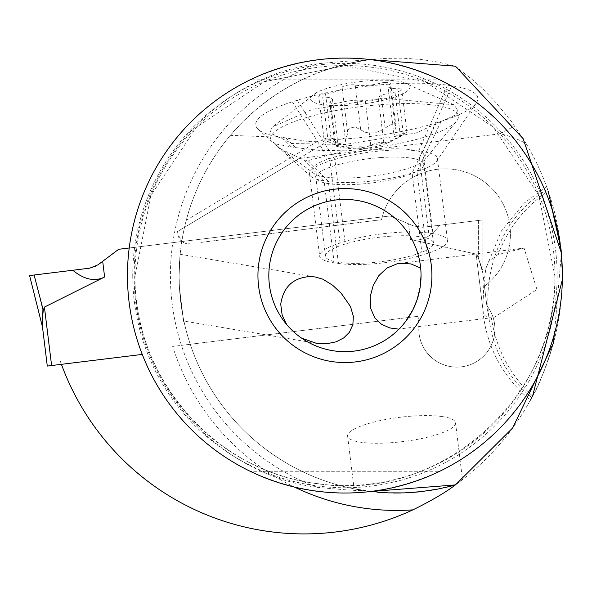 <?xml version="1.0" encoding="UTF-8"?>
<svg xmlns="http://www.w3.org/2000/svg" width="592" height="592" viewBox="0 0 592 592"><rect width="100%" height="100%" fill="white"/><g stroke="black" fill="none" stroke-linecap="round" stroke-linejoin="round"><path stroke-width="0.44" stroke-dasharray="2.96 2.22" d="M142.258 354.408L47.286 366.063M476.123 254.086L410.448 239.457L408.524 223.776L390.098 215.954L413.838 226.033L390.098 215.954L129.219 247.989L390.098 215.954L413.838 226.033L422.755 227.284L482.88 219.898L439.715 225.204C430.902 237.044 421.149 241.795 410.448 239.457L476.123 254.086L478.255 257.365L478.373 220.453L422.755 227.284L413.838 226.033L408.524 223.776L410.448 239.457C421.149 241.795 430.902 237.044 439.715 225.204L482.88 219.898L482.88 273.437L482.88 219.898L478.373 220.453L478.373 256.839L476.123 254.086L483.301 312.532L476.123 254.086M95.689 266.319L118.666 249.284L390.098 215.954L118.666 249.284L98.08 264.802L89.725 268.176L95.046 266.637M29.6 275.561L42.55 327.502L42.106 323.868L42.513 327.169L42.106 323.868L42.905 310.312L44.43 307.093L104.614 277.004L102.69 261.324M482.436 269.797L478.018 256.765L482.843 273.104L478.255 257.365L482.436 269.797L487.616 311.999L482.436 269.797M42.513 327.169L42.905 310.312L34.107 275.006L72.772 270.255C84.182 279.616 94.794 281.866 104.614 277.004M43.238 310.149L43.149 310.793L43.238 310.149M317.142 63.803A226.166 226.166 0 0 0 317.142 487.312C214.896 473.829 132.697 379.59 134.266 275.561C132.512 171.717 215.096 77.049 317.142 63.803C344.174 61.213 359.529 60.162 363.222 60.665L370.733 59.622M317.142 487.312C344.174 489.902 359.529 490.953 363.222 490.457A217.471 217.471 0 0 1 179.11 275.561A217.471 217.471 0 0 0 190.254 344.27L172.664 346.431A234.869 234.869 0 0 0 294.572 487.12M370.733 491.493L363.222 490.457A217.471 217.471 0 0 1 179.11 275.561C180.345 246.546 180.345 246.546 179.11 275.561C180.345 246.546 180.345 246.546 179.11 275.561A217.471 217.471 0 0 1 363.222 60.665A217.471 217.471 0 0 0 179.11 275.561A217.471 217.471 0 0 1 181.818 241.366L177.903 234.269A10.871 10.871 0 0 0 190.017 243.741A10.871 10.871 0 0 1 181.818 241.366A217.471 217.471 0 0 1 184.526 227.328A217.471 217.471 0 0 0 181.818 241.366M554.334 334.228L561.342 254.146M61.42 364.332A258.356 258.356 0 0 1 59.977 360.269A258.356 258.356 0 0 0 528.538 403.426A258.356 258.356 0 0 0 526.258 143.775A103.089 86.987 151.7 0 0 500.092 133.807L299.086 158.486L177.563 231.509L184.526 227.328L186.236 220.357C194.65 188.759 209.353 160.425 230.34 135.353L281.814 137.314A107.248 24.124 -7 0 1 258.341 129.478A107.248 24.124 -7 0 1 292.367 101.809L297.258 100.27A107.248 24.124 -7 0 1 447.485 85.181L451.733 85.803A107.248 24.124 -7 0 1 476.345 102.919A107.248 24.124 -7 0 1 441.181 121.308L436.289 122.847A107.248 24.124 -7 0 1 327.043 139.801L328.175 140.718L327.42 141.466L184.526 227.328M230.34 135.353L242.343 122.248L255.374 110.171L269.345 99.197L284.167 89.392L299.737 80.838L315.958 73.586L332.719 67.68L349.902 63.159L367.395 60.058L385.089 58.393L402.856 58.179L420.579 59.415L438.139 62.101L455.433 66.2L474.31 81.245L483.205 89.414L495.8 102.423L511.125 121.079L526.258 143.775M400 263.322L524.053 248.085L498.198 254.39C508.188 228.016 524.86 206.919 548.207 191.098L546.571 186.524L547.615 189.41L561.416 253.05M562.363 279.668L562.385 273.038M561.135 250.016L561.075 249.447M498.198 254.39L488.444 261.768L485.803 268.746L483.76 284.73L482.791 310.889C486.661 347.038 502.519 376.801 530.358 400.177L532.593 396.033C509.742 374.743 495.992 348.651 491.345 317.771L399.126 329.004A76.116 76.116 0 0 1 301.602 338.136L299.582 336.685M547.615 189.41C475.346 231.812 466.755 344.714 531.779 397.565C537.684 388.633 544.884 370.525 553.379 343.234M455.433 484.915L455.433 484.915C464.801 477.922 464.801 477.922 455.433 484.915A217.471 217.471 0 0 1 190.254 344.27A217.471 217.471 0 0 0 455.433 484.915M190.254 344.27L418.033 316.306L419.055 324.608L418.033 316.306L172.664 346.431M200.814 242.417L381.551 219.684A65.238 65.238 0 0 1 509.941 226.144A65.238 65.238 0 0 0 381.551 219.684L200.814 242.417M484.448 286.195A65.238 65.238 0 0 0 509.941 226.144A65.238 65.238 0 0 1 484.448 286.195L486.839 305.635L484.448 286.195M494.623 324.431A38.058 38.058 0 0 0 486.839 305.635A38.058 38.058 0 0 1 461.486 366.84A38.058 38.058 0 0 1 419.077 333.703A38.058 38.058 0 0 0 461.486 366.84A38.058 38.058 0 0 0 494.623 324.431M419.055 324.608A38.058 38.058 0 0 0 419.077 333.703A38.058 38.058 0 0 1 419.055 324.608M177.903 234.269L177.563 231.509L177.903 234.269M500.092 133.807L514.677 125.955M299.086 158.486L327.42 141.466M432.952 233.699L428.704 233.078A59.807 13.453 173 0 0 344.936 241.492L340.045 243.031A59.807 13.453 173 0 0 319.628 256.01A59.807 13.453 173 0 0 334.162 262.833L338.409 263.455A59.807 13.453 173 0 0 422.177 255.034L427.069 253.502A59.807 13.453 173 0 0 447.485 240.515A59.807 13.453 173 0 0 432.952 233.699L422.88 151.678A59.807 13.453 -7 0 1 437.414 158.493A59.807 13.453 -7 0 1 436.607 161.216A59.807 13.453 -7 0 1 416.997 171.473L412.106 173.012A59.807 13.453 -7 0 1 328.338 181.426L324.09 180.812A59.807 13.453 -7 0 1 311 176.438A59.807 13.453 -7 0 1 309.557 173.989A59.807 13.453 -7 0 1 329.973 161.009L334.865 159.47A59.807 13.453 -7 0 1 418.633 151.056L422.88 151.678L451.733 85.803M345.491 150.819L318.304 150.279L295.445 147.593L276.59 144.137L272.076 141.725L270.773 139.897A94.602 21.282 -7 0 1 270.618 139.142A94.602 21.282 -7 0 1 383.527 104.414A94.602 21.282 -7 0 1 458.408 116.084A94.602 21.282 -7 0 1 456.469 121.271A94.602 21.282 -7 0 1 345.491 150.819L308.062 160.573L303.814 159.951L281.518 149.347L274.969 144.307L270.773 139.897M327.043 139.801L317.808 141.296L307.144 141.362L283.472 137.559M382.758 98.102L312.709 109.254L272.276 127.073L269.841 132.837L292.226 143.53L344.714 144.507L415.976 133.03L455.722 114.929L457.631 109.779L453.872 104.777L382.758 98.102M390.417 236.215A54.368 12.232 -7 0 1 433.448 242.92A54.368 12.232 -7 0 1 368.55 262.885A54.368 12.232 -7 0 1 325.519 256.173A54.368 12.232 -7 0 1 390.417 236.215M370.755 491.486L354.097 488.837L377.474 492.189M383.52 492.633L393.199 493.003M400.599 492.988L409.997 492.611M418.714 491.9L427.542 490.812M435.875 489.443L444.932 487.579M450.068 486.343L450.86 486.143M179.42 287.224L179.11 275.561L179.42 287.224C185.007 332.978 185.007 332.978 179.42 287.224C185.007 332.978 185.007 332.978 179.42 287.224M442.32 416.59A54.368 12.232 -7 0 1 455.529 422.792A54.368 12.232 -7 0 1 421.164 438.613A54.368 12.232 -7 0 1 360.817 442.246A54.368 12.232 -7 0 1 347.608 436.045A54.368 12.232 -7 0 1 381.973 420.224A54.368 12.232 -7 0 1 442.32 416.59M289.488 327.702L292.226 330.469M294.846 332.874L297.31 334.931M405.431 321.745L398.949 329.182M286.669 324.542A76.116 76.116 0 0 1 341.17 199.534A76.116 76.116 0 0 1 420.675 268.043L421.045 275.561M482.791 310.889L483.398 314.167L487.63 317.734L491.345 317.771M493.846 317.527L536.959 289.525L524.053 248.085M127.458 275.561A217.471 217.471 0 0 0 344.929 493.025A217.471 217.471 0 0 0 562.4 275.561A217.471 217.471 0 0 0 344.929 58.09A217.471 217.471 0 0 0 127.458 275.561M439.723 471.284C376.527 500.077 313.331 500.077 250.135 471.284C313.331 500.077 376.527 500.077 439.723 471.284L250.135 471.284L439.723 471.284M250.135 79.839C313.331 51.038 376.527 51.038 439.723 79.839C376.527 51.038 313.331 51.038 250.135 79.839L439.723 79.839L250.135 79.839M350.19 105.184A50.017 11.248 173 0 0 401.124 94.587A50.017 11.248 173 0 0 402.146 81.948A50.017 11.248 173 0 0 370.303 80.645A50.017 11.248 173 0 0 317.238 92.256A50.017 11.248 173 0 0 350.19 105.184M385.037 82.451A7.178 1.613 -7 0 1 390.713 83.339A7.178 1.613 -7 0 1 389.936 84.212A17.656 3.974 173 0 0 388.026 86.365A17.656 3.974 173 0 0 397.78 88.704A7.178 1.613 -7 0 1 401.746 89.658A7.178 1.613 -7 0 1 394.99 92.115A17.656 3.974 173 0 0 378.362 98.154A17.656 3.974 173 0 0 378.392 98.294A7.178 1.613 -7 0 1 378.406 98.353A7.178 1.613 -7 0 1 369.837 100.988A7.178 1.613 -7 0 1 365.301 100.81A17.656 3.974 173 0 0 354.194 100.366A17.656 3.974 173 0 0 340.874 102.497A7.178 1.613 -7 0 1 335.464 103.371A7.178 1.613 -7 0 1 329.788 102.49A7.178 1.613 -7 0 1 330.565 101.609A17.656 3.974 173 0 0 332.475 99.463A17.656 3.974 173 0 0 322.721 97.118A7.178 1.613 -7 0 1 318.755 96.17A7.178 1.613 -7 0 1 325.511 93.714A17.656 3.974 173 0 0 342.139 87.668A17.656 3.974 173 0 0 342.109 87.527A7.178 1.613 -7 0 1 342.095 87.468A7.178 1.613 -7 0 1 350.664 84.834A7.178 1.613 -7 0 1 355.2 85.011A17.656 3.974 173 0 0 366.307 85.463A17.656 3.974 173 0 0 379.62 83.324A7.178 1.613 -7 0 1 385.037 82.451M323.935 138.35L326.029 140.482L328.183 141.629C337.788 146.002 340.4 147.504 336.027 146.12L335.116 145.514L336.833 145.403L351.478 147.874L357.265 148.133L366.751 146.957L375.054 143.501L380.234 142.324L383.446 142.369L384.585 143.471L386.976 143.079L399.223 137.344L406.763 132.112L399.06 134.969L395.804 135.383L394.109 134.443L393.865 132.475L395.404 128.723L389.936 84.212M342.139 87.668L347.637 132.46L347.733 130.388L348.821 128.878L352.721 127.28L355.881 127.339L365.212 132.245L369.697 133.119L374.906 132.741L380.434 130.876L390.254 124.964L392.259 124.527L395.234 125.097L396.004 126.444L395.404 128.723M342.109 87.527L347.571 132.038C347.667 138.661 342.139 140.726 330.98 138.225L324.061 137.84A85.056 80.66 -140.7 0 0 366.766 145.995A85.056 80.66 39.3 0 0 406.763 132.112M332.475 99.463L338.269 146.668L336.027 146.12L330.565 101.609M439.715 225.204L422.755 227.284L439.715 225.204M422.755 227.284L413.838 226.033L422.755 227.284M51.6 365.538L44.43 307.093M554.956 275.561A210.027 210.027 0 0 1 344.929 485.581A210.027 210.027 0 0 1 134.909 275.561A210.027 210.027 0 0 1 344.929 65.534A210.027 210.027 0 0 1 554.956 275.561M441.181 121.308L416.997 171.473L427.069 253.502M436.289 122.847L412.106 173.012L422.177 255.034M295.445 147.593L286.447 138.336M338.409 263.455L328.338 181.426L308.062 160.573M380.478 149.325A57.55 12.95 -7 0 1 424.856 159.588A57.55 12.95 -7 0 1 357.339 177.563A57.55 12.95 -7 0 1 313.693 173.234A57.55 12.95 -7 0 1 380.478 149.325M303.814 159.951L324.09 180.812L334.162 262.833M428.704 233.078L418.633 151.056L447.485 85.181M297.258 100.27L334.865 159.47L344.936 241.492M340.045 243.031L329.973 161.009L292.367 101.809M380.752 157.546A54.368 12.232 173 0 0 315.862 177.504A54.368 12.232 173 0 0 358.893 184.216A54.368 12.232 173 0 0 423.783 164.25A54.368 12.232 173 0 0 380.752 157.546M291.197 146.971L281.814 137.314M186.236 220.357L317.808 141.296M132.741 275.561A212.188 212.188 0 0 0 344.929 487.749A212.188 212.188 0 0 0 557.116 275.561A212.188 212.188 0 0 0 344.929 63.366A212.188 212.188 0 0 0 132.741 275.561M403.248 133.215L397.78 88.704M400.451 136.619L394.99 92.115M385.103 127.828L379.62 83.324M360.661 129.522L355.2 85.011M330.98 138.225L325.511 93.714M328.183 141.629L322.721 97.118M346.327 147.016L340.874 102.497M370.77 145.321L365.301 100.81M383.86 142.805L378.392 98.294M436.607 161.216L476.345 102.919M269.841 132.837L270.618 139.142M457.631 109.779L458.408 116.084M433.448 242.92L423.783 164.25L424.856 159.588L456.469 121.271M325.519 256.173L315.862 177.504L313.693 173.234L278.669 147.341M437.414 158.493L447.485 240.515M309.557 173.989L319.628 256.01M311 176.438L275.102 144.426M272.076 141.732L258.341 129.478M455.529 422.792L462.507 479.616M347.608 436.045L354.09 488.837M316.335 343.301L183.92 321.056M546.564 186.524L524.394 202.952L501.335 231.043L485.803 268.746M135.072 275.561C132.897 378.147 216.576 473.06 318.629 483.76C439.116 502.756 558.53 397.491 554.785 275.561L538.816 195.249L493.321 127.169L425.248 81.674L344.944 65.697L264.639 81.666L196.544 127.162L151.049 195.249L135.072 275.561M315.366 276.982L180.153 254.264M453.872 104.777L402.39 82.007M316.727 92.522L272.276 127.073M393.821 133.577L388.026 86.365M406.963 132.149L401.746 89.658M396.004 126.444L390.713 83.339M347.548 131.868L342.095 87.468M323.972 138.661L318.755 96.17M335.079 145.588L329.788 102.49M383.853 142.753L378.406 98.353M383.86 142.938L378.362 98.154M337.773 146.668A85.056 85.056 0 0 0 391.541 141.318"/><path stroke-width="0.89" d="M47.286 366.063L42.106 323.868L43.238 310.149L34.107 275.006L29.6 275.561L89.725 268.176L98.08 264.802L89.725 268.176L72.772 270.255C84.182 279.616 94.794 281.866 104.614 277.004L44.43 307.093L43.149 310.793L42.905 310.312L42.513 327.169L47.286 366.063L142.258 354.408M102.69 261.324L118.666 249.284L98.08 264.802L102.69 261.324L104.614 277.004M129.219 247.989L118.666 249.284L129.219 247.989M42.513 327.169L29.6 275.561M554.334 334.228L553.379 343.234L512.672 427.942L455.433 484.915L370.733 491.493M561.342 254.146L561.416 253.05L523.165 138.691L455.433 66.2L370.733 59.622M532.593 396.033L562.363 279.668M562.385 273.038L561.135 250.016M561.075 249.447L548.207 191.098M531.779 397.565L530.358 400.185M455.433 484.915L450.86 486.143L455.433 484.915C464.801 477.922 464.801 477.922 455.433 484.915C445.51 492.463 431.339 500.78 412.905 509.86A258.356 258.356 0 0 1 61.42 364.332M377.474 492.189L383.52 492.633M393.199 493.003L400.599 492.988M409.997 492.611L418.714 491.9M427.542 490.812L435.875 489.443M444.932 487.579L450.068 486.343M450.86 486.143L437.777 489.088L421.178 491.634L404.114 492.899L388.278 492.87L370.755 491.486M301.602 338.136L316.335 343.301L326.362 343.819L336.256 341.799L343.76 337.891L349.302 332.393L352.854 324.734L353.372 316.446L350.523 306.597L341.288 293.343L332.667 285.255L322.744 279.15L315.366 276.989L310.171 276.553C293.151 277.648 283.339 286.883 280.726 304.244L282.169 315.129L286.669 324.542L289.488 327.702M292.226 330.469L294.846 332.874M297.31 334.931L299.582 336.685M398.949 329.182L389.691 327.916L381.381 324.194L374.729 317.778L370.488 307.907L370.222 296.459L373.226 285.433L378.873 275.561L386.976 268.058L396.958 263.847L400 263.322L411.011 263.936L420.675 268.043M421.045 275.561A76.116 76.116 0 0 0 344.929 199.445A76.116 76.116 0 0 0 268.82 275.561A76.116 76.116 0 0 0 344.929 351.67A76.116 76.116 0 0 0 421.045 275.561L420.135 287.283L417.19 299.485L413.024 309.564L405.431 321.745M431.916 275.561A86.987 86.987 0 0 0 344.929 188.567A86.987 86.987 0 0 0 257.942 275.561A86.987 86.987 0 0 0 344.929 362.548A86.987 86.987 0 0 0 431.916 275.561M127.458 275.561A217.471 217.471 0 0 1 344.929 58.09A217.471 217.471 0 0 1 562.4 275.561A217.471 217.471 0 0 1 344.929 493.025A217.471 217.471 0 0 1 127.458 275.561M95.046 266.637L95.689 266.319M44.43 307.093L51.6 365.538M294.572 487.12A234.869 234.869 0 0 0 412.905 509.86"/></g></svg>
